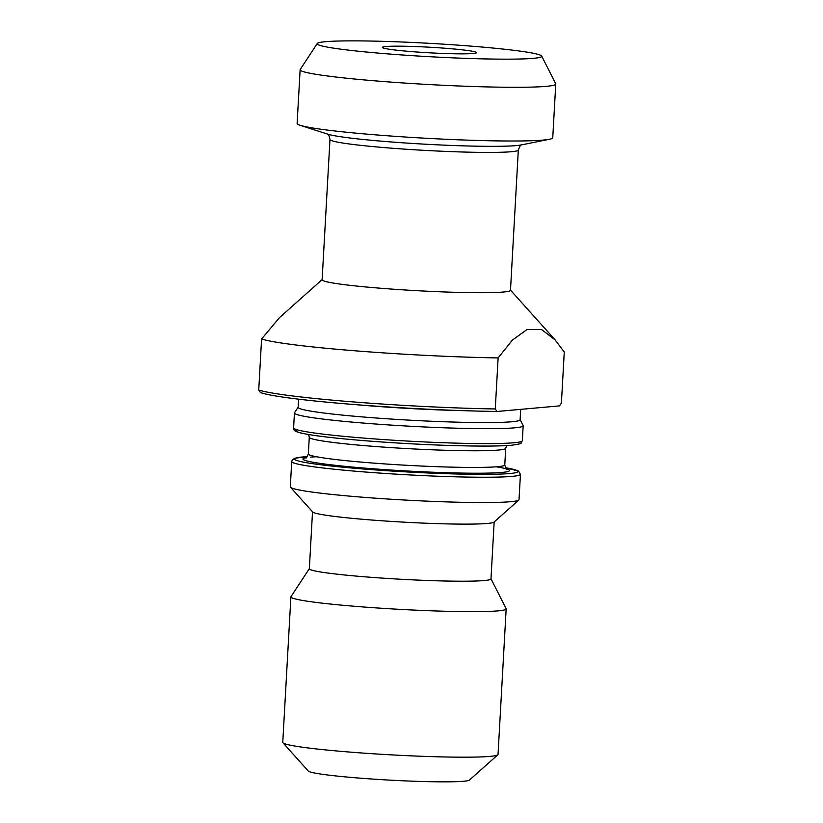 <?xml version="1.0" encoding="UTF-8"?>
<svg xmlns="http://www.w3.org/2000/svg" width="823" height="823" viewBox="0 0 823 823"><rect width="100%" height="100%" fill="white"/><g stroke="black" fill="none" stroke-linecap="round" stroke-linejoin="round"><path stroke-width="1.23" d="M261.591 338.973L258.731 390.009A154.971 9.187 3.2 0 0 495.271 408.959L496.969 411.479L559.414 405.893L561.409 403.044L564.269 352.007L555.052 339.858L541.647 329.57L527.152 329.437L512.441 340.043L498.121 357.923A154.971 9.187 -176.8 0 1 261.591 338.973L279.357 317.801M496.969 411.479A152.276 9.032 -176.8 0 1 260.428 392.53L258.731 390.009M521.772 144.817C521.216 143.953 520.064 145.692 518.325 150.012L510.486 290.313A94.326 5.596 -176.8 0 1 415.996 290.632A94.326 5.596 -176.8 0 1 322.122 279.789L329.972 139.478C328.387 132.205 328.048 135.63 327.132 133.943M498.121 357.923L495.271 408.959M325.558 41.695A112.453 6.666 -176.8 0 1 449.44 44.555A112.453 6.666 -176.8 0 1 541.678 56.057A112.453 6.666 -176.8 0 1 429.071 56.674A112.453 6.666 -176.8 0 1 317.246 43.516A112.453 6.666 -176.8 0 1 325.558 41.695M385.874 46.52A47.168 2.798 -176.8 0 1 438.628 47.775A47.168 2.798 -176.8 0 1 476.538 52.651A47.168 2.798 -176.8 0 1 429.287 52.806A47.168 2.798 -176.8 0 1 382.356 47.384A47.168 2.798 -176.8 0 1 385.874 46.52M541.678 56.057L555.7 83.761A128.018 7.592 -176.8 0 1 555.762 84.018A128.018 7.592 -176.8 0 1 427.518 84.46A128.018 7.592 -176.8 0 1 300.128 69.729A128.018 7.592 -176.8 0 1 300.22 69.471L317.246 43.516M555.762 84.018L552.758 137.739A128.018 7.592 -176.8 0 1 549.486 139.252A128.018 7.592 -176.8 0 1 543.211 140.075A128.018 7.592 -176.8 0 1 414.164 137.575A128.018 7.592 -176.8 0 1 300.21 125.312A128.018 7.592 -176.8 0 1 297.124 123.45L300.128 69.729M520.702 409.35L520.115 419.751A111.167 6.594 -176.8 0 1 408.753 420.121A111.167 6.594 -176.8 0 1 298.121 407.334L298.584 399.165M520.126 419.637L523.109 425.512A114.541 6.79 -176.8 0 1 523.161 425.748A114.541 6.79 -176.8 0 1 408.414 426.139A114.541 6.79 -176.8 0 1 294.439 412.961A114.541 6.79 -176.8 0 1 294.511 412.735L298.132 407.22M519.025 499.623A114.541 6.79 -176.8 0 1 518.809 500.014A114.541 6.79 -176.8 0 1 404.288 500.014A114.541 6.79 -176.8 0 1 290.488 487.247A114.541 6.79 -176.8 0 1 290.303 486.835L291.723 461.538A114.541 6.79 -176.8 0 0 383.785 473.359A114.541 6.79 -176.8 0 0 511.896 476.404A114.541 6.79 -176.8 0 0 520.445 474.326L519.025 499.623M518.809 500.014L493.995 522.121A90.962 5.391 -176.8 0 1 403.054 522.111A90.962 5.391 -176.8 0 1 312.678 511.978L290.488 487.247M494.16 521.967L490.981 578.888A90.962 5.391 -176.8 0 1 399.865 579.197A90.962 5.391 -176.8 0 1 309.345 568.734L312.524 511.813M490.981 578.795L506.124 608.681A107.803 6.389 -176.8 0 1 506.166 608.907A107.803 6.389 -176.8 0 1 398.178 609.267A107.803 6.389 -176.8 0 1 290.9 596.87A107.803 6.389 -176.8 0 1 290.972 596.654L309.345 568.642M506.166 608.907L498.038 754.424A107.803 6.389 -176.8 0 1 497.822 754.794A107.803 6.389 -176.8 0 1 390.04 754.794A107.803 6.389 -176.8 0 1 282.937 742.778A107.803 6.389 -176.8 0 1 282.762 742.387L290.9 596.87M497.822 754.794L469.47 780.06A80.849 4.794 -176.8 0 1 388.631 780.06A80.849 4.794 -176.8 0 1 308.296 771.048L282.937 742.778M300.21 125.312L327.739 134.159A99.326 5.895 3.2 0 0 416.15 143.675A99.326 5.895 3.2 0 0 516.268 145.609A99.326 5.895 3.2 0 0 521.134 144.971L549.486 139.252M518.325 150.012A94.326 5.596 -176.8 0 1 423.835 150.331A94.326 5.596 -176.8 0 1 329.972 139.478M514.931 409.875A111.167 6.594 -176.8 0 1 509.612 410.348M464.285 410.687A111.167 6.594 -176.8 0 1 354.62 404.556M513.778 442.764A114.541 6.79 3.2 0 0 522.327 440.675L520.887 443.186C522.029 443.463 518.912 444.153 511.525 445.243C495.148 446.786 453.35 446.138 409.525 443.71C377.387 441.92 349.97 439.708 327.245 437.095C313.306 435.46 303.78 433.886 298.667 432.384C294.85 431.355 293.163 429.853 293.605 427.888A114.541 6.79 3.2 0 0 385.668 439.719A114.541 6.79 3.2 0 0 513.778 442.764M511.268 445.253A111.99 6.646 -176.8 0 1 378.086 441.725A111.99 6.646 -176.8 0 1 297.237 429.822M504.777 464.933L505.703 448.268A98.369 5.833 -176.8 0 1 407.159 448.597A98.369 5.833 -176.8 0 1 309.273 437.28L308.337 453.946A98.369 5.833 3.2 0 0 406.233 465.262A98.369 5.833 3.2 0 0 504.777 464.933C505.816 468.38 506.495 469.789 506.824 469.161L506.824 469.161M310.662 457.146A103.482 6.142 -176.8 0 1 316.526 456.755M496.331 466.816A103.482 6.142 -176.8 0 1 419.524 471.641A103.482 6.142 -176.8 0 1 306.269 457.691M291.723 461.538L292.299 459.892L294.768 458.246L307.38 456.631A111.99 6.646 3.2 0 0 302.771 456.96A111.99 6.646 3.2 0 0 363.817 469.038A111.99 6.646 3.2 0 0 509.684 473.534A111.99 6.646 3.2 0 0 505.435 467.711L518.583 471.147L520.445 474.326M322.132 279.614L279.326 317.76M510.497 290.149L555.072 339.837M294.439 412.961L293.605 427.888M523.161 425.748L522.327 440.675M308.337 453.946C306.917 457.259 306.084 458.586 305.827 457.927M505.703 448.268L506.67 445.593M308.615 434.513L309.273 437.28"/></g></svg>
